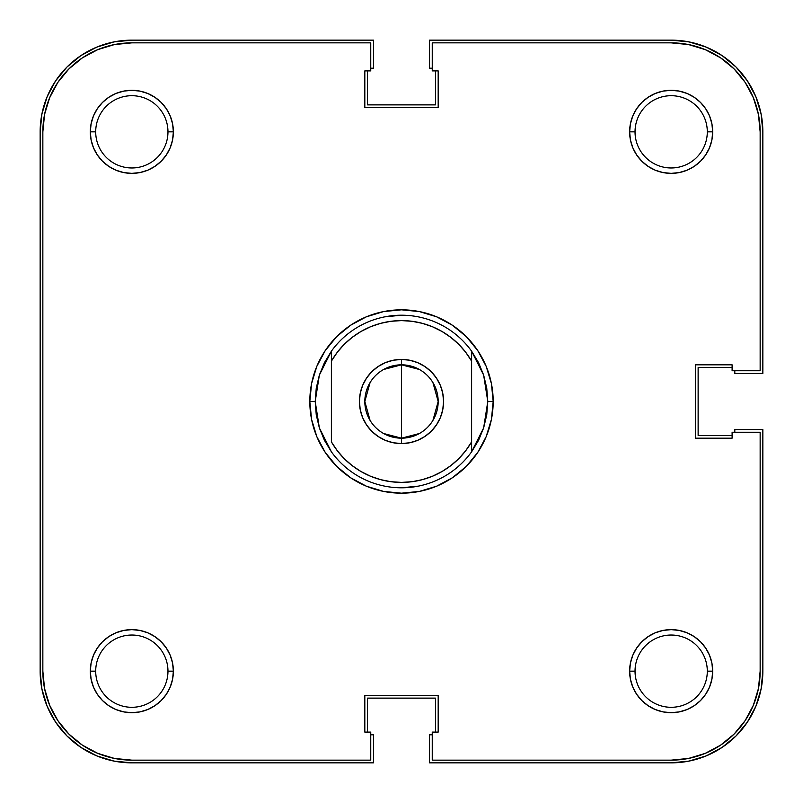 <?xml version="1.0" encoding="UTF-8"?>
<svg xmlns="http://www.w3.org/2000/svg" width="803" height="803" viewBox="0 0 803 803"><rect width="100%" height="100%" fill="white"/><g stroke="black" fill="none" stroke-linecap="round" stroke-linejoin="round"><path stroke-width="1.2" d="M95.698 131.833L95.698 131.833A36.135 36.135 0 0 0 131.833 167.968A36.135 36.135 0 0 0 167.968 131.833L173.368 131.833A41.525 41.525 0 0 1 131.833 173.368A41.525 41.525 0 0 1 90.307 131.833L95.698 131.833A36.135 36.135 0 0 1 131.833 95.698A36.135 36.135 0 0 1 167.968 131.833A36.135 36.135 0 0 1 131.833 167.968A36.135 36.135 0 0 1 95.698 131.833L90.307 131.833L91.11 139.933L93.469 147.732L97.304 154.909L102.473 161.202L108.766 166.362L115.943 170.206L123.732 172.565L131.833 173.368L139.933 172.565L147.732 170.206L154.909 166.362L161.202 161.202L166.362 154.909L170.206 147.732L172.565 139.933L173.368 131.833L172.565 123.732L170.206 115.943L166.362 108.766L161.202 102.473L154.909 97.304L147.732 93.469L139.933 91.11L131.833 90.307L123.732 91.11L115.943 93.469L108.766 97.304L102.473 102.473L97.304 108.766L93.469 115.943L91.11 123.732L90.307 131.833A41.525 41.525 0 0 1 131.833 90.307A41.525 41.525 0 0 1 173.368 131.833L167.968 131.833A36.135 36.135 0 0 0 131.833 95.698A36.135 36.135 0 0 0 95.698 131.833M635.032 131.833L635.032 131.833A36.135 36.135 0 0 0 671.167 167.968A36.135 36.135 0 0 0 707.302 131.833L712.693 131.833A41.525 41.525 0 0 1 671.167 173.368A41.525 41.525 0 0 1 629.632 131.833L635.032 131.833A36.135 36.135 0 0 1 671.167 95.698A36.135 36.135 0 0 1 707.302 131.833A36.135 36.135 0 0 1 671.167 167.968A36.135 36.135 0 0 1 635.032 131.833L629.632 131.833L630.435 139.933L632.794 147.732L636.638 154.909L641.798 161.202L648.091 166.362L655.268 170.206L663.067 172.565L671.167 173.368L679.268 172.565L687.057 170.206L694.234 166.362L700.527 161.202L705.696 154.909L709.531 147.732L711.89 139.933L712.693 131.833L711.89 123.732L709.531 115.943L705.696 108.766L700.527 102.473L694.234 97.304L687.057 93.469L679.268 91.11L671.167 90.307L663.067 91.11L655.268 93.469L648.091 97.304L641.798 102.473L636.638 108.766L632.794 115.943L630.435 123.732L629.632 131.833A41.525 41.525 0 0 1 671.167 90.307A41.525 41.525 0 0 1 712.693 131.833L707.302 131.833A36.135 36.135 0 0 0 671.167 95.698A36.135 36.135 0 0 0 635.032 131.833M635.032 671.167L635.032 671.167A36.135 36.135 0 0 0 671.167 707.302A36.135 36.135 0 0 0 707.302 671.167L712.693 671.167A41.525 41.525 0 0 1 671.167 712.693A41.525 41.525 0 0 1 629.632 671.167L635.032 671.167A36.135 36.135 0 0 1 671.167 635.032A36.135 36.135 0 0 1 707.302 671.167A36.135 36.135 0 0 1 671.167 707.302A36.135 36.135 0 0 1 635.032 671.167L629.632 671.167L630.435 679.268L632.794 687.057L636.638 694.234L641.798 700.527L648.091 705.696L655.268 709.531L663.067 711.89L671.167 712.693L679.268 711.89L687.057 709.531L694.234 705.696L700.527 700.527L705.696 694.234L709.531 687.057L711.89 679.268L712.693 671.167L711.89 663.067L709.531 655.268L705.696 648.091L700.527 641.798L694.234 636.638L687.057 632.794L679.268 630.435L671.167 629.632L663.067 630.435L655.268 632.794L648.091 636.638L641.798 641.798L636.638 648.091L632.794 655.268L630.435 663.067L629.632 671.167A41.525 41.525 0 0 1 671.167 629.632A41.525 41.525 0 0 1 712.693 671.167L707.302 671.167A36.135 36.135 0 0 0 671.167 635.032A36.135 36.135 0 0 0 635.032 671.167M95.698 671.167L95.698 671.167A36.135 36.135 0 0 0 131.833 707.302A36.135 36.135 0 0 0 167.968 671.167L173.368 671.167A41.525 41.525 0 0 1 131.833 712.693A41.525 41.525 0 0 1 90.307 671.167L95.698 671.167A36.135 36.135 0 0 1 131.833 635.032A36.135 36.135 0 0 1 167.968 671.167A36.135 36.135 0 0 1 131.833 707.302A36.135 36.135 0 0 1 95.698 671.167L90.307 671.167L91.11 679.268L93.469 687.057L97.304 694.234L102.473 700.527L108.766 705.696L115.943 709.531L123.732 711.89L131.833 712.693L139.933 711.89L147.732 709.531L154.909 705.696L161.202 700.527L166.362 694.234L170.206 687.057L172.565 679.268L173.368 671.167L172.565 663.067L170.206 655.268L166.362 648.091L161.202 641.798L154.909 636.638L147.732 632.794L139.933 630.435L131.833 629.632L123.732 630.435L115.943 632.794L108.766 636.638L102.473 641.798L97.304 648.091L93.469 655.268L91.11 663.067L90.307 671.167A41.525 41.525 0 0 1 131.833 629.632A41.525 41.525 0 0 1 173.368 671.167L167.968 671.167A36.135 36.135 0 0 0 131.833 635.032A36.135 36.135 0 0 0 95.698 671.167M47.126 96.751L41.917 113.946L40.15 131.833L40.15 671.167L40.15 131.833A91.683 91.683 0 0 1 131.833 40.15L373.455 40.15L131.833 40.15L113.946 41.917L96.751 47.126L80.902 55.598L67 67L55.598 80.902L47.126 96.751L55.598 80.902M373.455 68.195L373.455 40.15L373.455 68.195L370.755 68.195L373.455 68.195M367.523 104.872L367.523 70.895L367.523 104.872L435.477 104.872L435.477 70.895L435.477 104.872L367.523 104.872M432.245 68.195L429.545 68.195L429.545 40.15L671.167 40.15L429.545 40.15L429.545 68.195L432.245 68.195M706.249 47.126L689.054 41.917L671.167 40.15A91.683 91.683 0 0 1 762.85 131.833L762.85 373.455L734.805 373.455L762.85 373.455L762.85 131.833L761.083 113.946L755.874 96.751L747.402 80.902L736 67L722.098 55.598L706.249 47.126L722.098 55.598M734.805 370.755L734.805 373.455L734.805 370.755M698.128 367.523L732.105 367.523L698.128 367.523L698.128 435.477L732.105 435.477L698.128 435.477L698.128 367.523M755.874 706.249L761.083 689.054L762.85 671.167L762.85 429.545L734.805 429.545L734.805 432.245L734.805 429.545L762.85 429.545L762.85 671.167A91.683 91.683 0 0 1 671.167 762.85L429.545 762.85L429.545 734.805L429.545 762.85L671.167 762.85L689.054 761.083L706.249 755.874L722.098 747.402L736 736L747.402 722.098L755.874 706.249L747.402 722.098M432.245 734.805L429.545 734.805L432.245 734.805M435.477 698.128L435.477 732.105L435.477 698.128L367.523 698.128L367.523 732.105L367.523 698.128L435.477 698.128M96.751 755.874L113.946 761.083L131.833 762.85L373.455 762.85L373.455 734.805L370.755 734.805L373.455 734.805L373.455 762.85L131.833 762.85A91.683 91.683 0 0 1 40.15 671.167L41.917 689.054L47.126 706.249L55.598 722.098L67 736L80.902 747.402L96.751 755.874L80.902 747.402M316.583 386.133L315.208 401.5A86.292 86.292 0 0 0 315.208 401.51A86.292 86.292 0 0 1 315.208 401.49L309.817 401.5L315.208 401.5L319.353 375.081L331.388 351.192A86.292 86.292 0 0 1 471.612 351.192L483.647 375.081L487.792 401.5L493.183 401.5A91.683 91.683 0 0 1 401.5 493.183A91.683 91.683 0 0 1 309.817 401.5L311.574 419.387L316.794 436.591L325.265 452.44L336.668 466.332L350.56 477.735L366.409 486.206L383.613 491.426L401.5 493.183L419.387 491.426L436.591 486.206L452.44 477.735L466.332 466.332L477.735 452.44L486.206 436.591L491.426 419.387L493.183 401.5L491.426 383.613L486.206 366.409L477.735 350.56L466.332 336.668L452.44 325.265L436.591 316.794L419.387 311.574L401.5 309.817L383.613 311.574L366.409 316.794L350.56 325.265L336.668 336.668L325.265 350.56L316.794 366.409L311.574 383.613L309.817 401.5A91.683 91.683 0 0 1 401.5 309.817A91.683 91.683 0 0 1 493.183 401.5L487.792 401.5A86.292 86.292 0 0 1 487.792 401.51A86.292 86.292 0 0 0 487.792 401.49L483.647 427.919L471.612 451.808A86.292 86.292 0 0 1 331.388 451.808L319.353 427.919L315.208 401.5L316.252 414.87A86.292 86.292 0 0 0 316.252 414.89A86.292 86.292 0 0 1 316.252 414.86L319.353 427.919L324.442 440.335L331.388 451.808A86.292 86.292 0 0 0 471.612 451.808L471.612 441.861L465.74 450.674L458.764 458.654L450.804 465.64L441.991 471.532L432.496 476.229L422.468 479.632L412.069 481.71L401.5 482.402L390.931 481.71L380.532 479.632L370.504 476.229L361.009 471.532L352.196 465.64L344.236 458.654L337.26 450.674L331.388 441.861L331.388 361.139L337.26 352.326L344.236 344.346L352.196 337.36L361.009 331.468L370.504 326.771L380.532 323.368L390.931 321.29L401.5 320.598L412.069 321.29L422.468 323.368L432.496 326.771L441.991 331.468L450.804 337.36L458.764 344.346L465.74 352.326L471.612 361.139L471.612 441.861A80.902 80.902 0 0 1 331.388 441.861L331.388 361.139A80.902 80.902 0 0 1 471.612 361.139L471.612 351.192A86.292 86.292 0 0 0 331.388 351.192L331.388 361.139L331.388 351.192L324.442 362.665L319.353 375.081L316.252 388.13A86.292 86.292 0 0 1 316.252 388.11A86.292 86.292 0 0 0 316.252 388.14L315.208 401.5L316.583 416.867M688.522 44.556L705.215 49.625L720.602 57.846L734.093 68.907L745.154 82.398L753.375 97.785L758.444 114.478L753.375 97.785L745.154 82.398L734.093 68.907L720.602 57.846L705.215 49.625L688.522 44.556L671.167 42.85L432.245 42.85L671.167 42.85A88.992 88.992 0 0 1 760.15 131.833L758.444 114.478L760.15 131.833L760.15 370.755L732.105 370.755L732.105 364.823L695.438 364.823L695.438 438.177L732.105 438.177L732.105 432.245L760.15 432.245L760.15 671.167A88.992 88.992 0 0 1 671.167 760.15L688.522 758.444L671.167 760.15L432.245 760.15L432.245 732.105L438.177 732.105L438.177 695.438L364.823 695.438L364.823 732.105L370.755 732.105L370.755 760.15L131.833 760.15L114.478 758.444L97.785 753.375L114.478 758.444M418.333 486.136L401.5 487.792M384.667 316.864L401.5 315.208M486.417 386.133L487.792 401.5L486.748 414.87L483.647 427.919L478.558 440.335L471.612 451.808L471.612 351.192L478.558 362.665L483.647 375.081L486.748 388.13L487.792 401.5M688.522 758.444L705.215 753.375L720.602 745.154L734.093 734.093L745.154 720.602L753.375 705.215L758.444 688.522L753.375 705.215L745.154 720.602L734.093 734.093L720.602 745.154L705.215 753.375L688.522 758.444M131.833 42.85L114.478 44.556L97.785 49.625L82.398 57.846L68.907 68.907L57.846 82.398L49.625 97.785L44.556 114.478L49.625 97.785L57.846 82.398L68.907 68.907L82.398 57.846L97.785 49.625L114.478 44.556L131.833 42.85L370.755 42.85L370.755 70.895L364.823 70.895L364.823 107.562L438.177 107.562L438.177 70.895L432.245 70.895L432.245 42.85L432.245 70.895L438.177 70.895L438.177 107.562L364.823 107.562L364.823 70.895L370.755 70.895L370.755 42.85L131.833 42.85A88.992 88.992 0 0 0 42.85 131.833L44.556 114.478M42.85 671.167L44.556 688.522L49.625 705.215L57.846 720.602L68.907 734.093L82.398 745.154L97.785 753.375L82.398 745.154L68.907 734.093L57.846 720.602L49.625 705.215L44.556 688.522L42.85 671.167L42.85 131.833L42.85 671.167A88.992 88.992 0 0 0 131.833 760.15L370.755 760.15L370.755 732.105L364.823 732.105L364.823 695.438L438.177 695.438L438.177 732.105L432.245 732.105L432.245 760.15L671.167 760.15M760.15 131.833L760.15 370.755L732.105 370.755L732.105 364.823L695.438 364.823L695.438 438.177L732.105 438.177L732.105 432.245L760.15 432.245L760.15 671.167L758.444 688.522M383.603 369.49L401.5 364.823A36.677 36.677 0 0 0 364.823 401.5A36.677 36.677 0 0 0 401.5 438.177L401.5 443.567A42.067 42.067 0 0 1 359.433 401.5A42.067 42.067 0 0 1 401.5 359.433L401.5 438.177L383.603 433.51M370.063 420.381L364.823 401.5L370.063 382.619M419.397 433.51L401.5 438.177A36.677 36.677 0 0 1 364.823 401.5A36.677 36.677 0 0 1 401.5 364.823A36.677 36.677 0 0 1 438.177 401.5A36.677 36.677 0 0 1 401.5 438.177L401.5 364.823L419.397 369.49M401.5 443.567L409.711 442.764L417.6 440.365L424.867 436.481L431.251 431.251L436.481 424.867L440.365 417.6L442.764 409.711L443.567 401.5L442.764 393.289L440.365 385.4L436.481 378.133L431.251 371.749L424.867 366.519L417.6 362.635L409.711 360.236L401.5 359.433L393.289 360.236L385.4 362.635L378.133 366.519L371.749 371.749L366.519 378.133L362.635 385.4L360.236 393.289L359.433 401.5L360.236 409.711L362.635 417.6L366.519 424.867L371.749 431.251L378.133 436.481L385.4 440.365L393.289 442.764L401.5 443.567L401.5 438.177A36.677 36.677 0 0 0 438.177 401.5A36.677 36.677 0 0 0 401.5 364.823L401.5 359.433A42.067 42.067 0 0 1 443.567 401.5A42.067 42.067 0 0 1 401.5 443.567M432.937 382.619L438.177 401.5L432.937 420.381"/></g></svg>
